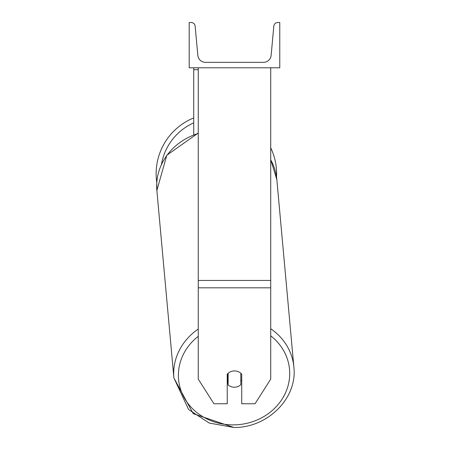 <?xml version="1.0" encoding="UTF-8"?>
<svg xmlns="http://www.w3.org/2000/svg" width="450" height="450" viewBox="0 0 450 450"><rect width="100%" height="100%" fill="white"/><g stroke="black" fill="none" stroke-linecap="round" stroke-linejoin="round"><path stroke-width="0.67" d="M270.714 287.82L198.253 287.82L198.253 379.136L213.941 403.762L227.239 403.762L227.239 374.209A9.056 8.207 0 0 1 234.484 370.929A9.056 8.207 0 0 1 241.729 374.209L241.729 403.762L255.026 403.762L270.714 379.136L270.714 67.787M198.253 287.82L198.253 67.787M193.725 134.612L193.725 69.699L198.253 69.699M193.725 67.787L193.725 69.699M270.714 147.791A60.233 60.233 0 0 1 276.519 176.895L276.84 179.606A60.233 54.551 -5.2 0 0 270.714 159.817M198.253 329.062A60.233 54.551 174.8 0 0 173.891 377.938L156.87 190.507L156.78 182.542A60.233 60.233 0 0 1 193.725 117.945M279.771 67.787L189.197 67.787L189.197 22.5L191.098 22.5A4.078 4.078 0 0 1 195.154 26.201L197.831 55.361A7.701 7.701 0 0 0 205.498 62.353L263.469 62.353A7.701 7.701 0 0 0 271.136 55.361L273.814 26.201A4.078 4.078 0 0 1 277.869 22.5L279.771 22.5L279.771 67.787M227.239 380.947A9.056 8.201 174.8 0 0 227.824 381.51L228.133 384.952A9.056 8.201 174.8 0 0 234.472 387.197A9.056 8.201 174.8 0 0 240.806 384.75L240.806 373.258M228.133 384.952L228.133 373.281M240.806 381.009A9.056 8.201 174.8 0 0 241.729 379.918M227.824 381.51L227.824 373.573M270.714 280.429L198.253 280.429M193.725 122.867A55.704 55.704 0 0 0 161.466 164.351M270.714 335.818A55.704 50.451 -5.2 0 1 286.161 391.314A55.704 50.451 -5.2 0 1 234.051 424.884A55.704 50.451 -5.2 0 1 181.749 392.524A55.704 50.451 -5.2 0 1 198.253 336.324M198.253 133.014L166.787 155.267L156.87 190.507A60.233 54.551 -5.2 0 1 198.253 133.442M270.714 159.677L276.84 179.606L293.867 367.037C297.624 398.064 267.761 427.86 233.955 427.5C267.761 427.86 297.624 398.064 293.867 367.037A60.233 54.551 174.8 0 0 270.714 328.714M188.516 409.337L173.891 377.938L193.219 413.668L233.955 427.5L209.256 423.062L188.859 409.691"/></g></svg>
